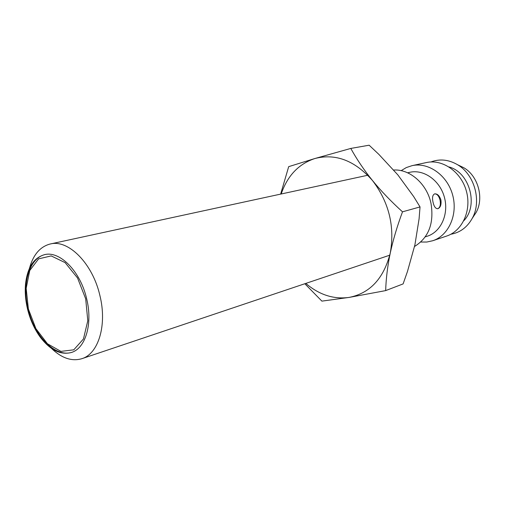 <?xml version="1.0" encoding="UTF-8"?>
<svg xmlns="http://www.w3.org/2000/svg" width="505" height="505" viewBox="0 0 505 505"><rect width="100%" height="100%" fill="white"/><g stroke="black" fill="none" stroke-linecap="round" stroke-linejoin="round"><path stroke-width="0.76" d="M27.56 309.142C30.155 319.64 34.315 328.881 40.04 336.867C50.039 350.047 60.474 355.261 71.338 352.503C85.509 348.469 92.945 323.882 86.626 298.676C80.434 271.286 59.76 250.461 44.402 254.697C33.652 257.891 27.358 267.707 25.521 284.151C24.821 292.18 25.502 300.513 27.56 309.142M51.422 348.343C61.616 358.178 71.761 361.63 81.848 358.695C98.45 353.828 107.281 325.087 99.902 295.558C92.655 263.452 68.339 239.155 50.254 243.991C40.091 246.636 33.147 254.791 29.423 268.464M434.666 193.863C437.096 193.851 438.902 195.972 440.076 200.214C440.852 204.828 440.07 207.669 437.715 208.735M414.542 246.472C428.777 237.615 434.249 223.191 430.967 203.199C426.87 183.795 409.789 168.935 393.717 170.034M440.934 200.037C441.458 204.771 440.417 207.662 437.803 208.723C435.619 208.754 434.029 206.595 433.037 202.24C432.015 197.607 432.577 194.81 434.723 193.851C437.437 193.705 439.508 195.77 440.934 200.037M407.819 172.893L408.671 173.297M425.26 236.877L427.331 236.201C440.991 231.915 449.078 213.943 444.362 197.146C439.817 180.304 423.663 169.011 409.732 172.319L407.611 172.798M420.785 242.034L426.839 242.034L432.728 240.74C448.667 235.595 458.13 214.556 452.606 194.88C447.272 175.14 428.373 161.916 412.048 165.659L406.329 167.565L401.128 170.665M432.728 240.74L446.584 236.081C462.378 230.981 471.784 210.339 466.374 191.086C461.166 171.769 442.513 158.86 426.334 162.566L412.048 165.659M463.83 220.698C478.765 205.497 469.637 172.363 449.027 166.953M450.826 234.251C460.099 232.597 467.239 227.288 472.251 218.324C481.928 201.192 474.561 174.44 457.473 164.68C448.579 159.542 439.729 158.639 430.916 161.966M473.128 216.992L476.139 212.435C484.226 198.111 478.109 175.91 463.83 167.748L458.912 165.375M305.809 283.406C319.229 294.844 333.685 299.509 349.163 297.407C370.064 293.222 383.768 278.438 390.264 253.049C394.948 226.511 389.027 202.347 372.507 180.55C354.857 160.558 335.673 153.211 314.956 158.501C298.707 163.885 287.452 175.715 281.184 193.996M280.641 194.109L288.69 166.65L314.956 158.501L350.792 148.432C356.833 159.391 364.067 170.097 372.507 180.55C381.041 190.985 391.04 201.407 402.498 211.829C397.132 226.335 393.06 240.077 390.264 253.049C387.575 265.996 386.041 278.514 385.668 290.602L349.163 297.407L321.893 301.125L304.824 283.734M385.668 290.602L403.104 283.911L407.478 271.444L414.914 244.83L419.087 218.81L420.034 206.924L413.645 196.521L397.814 174.85L378.826 154.347L369.142 145.206L350.792 148.432M402.498 211.829L420.034 206.924M28.381 308.997L35.906 328.648L47.426 343.747L60.897 351.385L73.774 349.82L83.458 338.969L87.794 320.738L85.692 298.84L77.543 277.977L65.139 262.638L51.194 255.915L38.595 258.869L29.744 270.522L26.172 288.374L28.381 308.997M45.014 254.564C29.423 258.099 21.671 283.64 28.141 309.016C34.34 336.412 55.619 357.71 71.931 352.294M367.766 175.248L50.254 243.991M389.784 255.177L81.848 358.695M463.83 167.748L457.473 164.68M476.139 212.435L472.251 218.324"/></g></svg>
